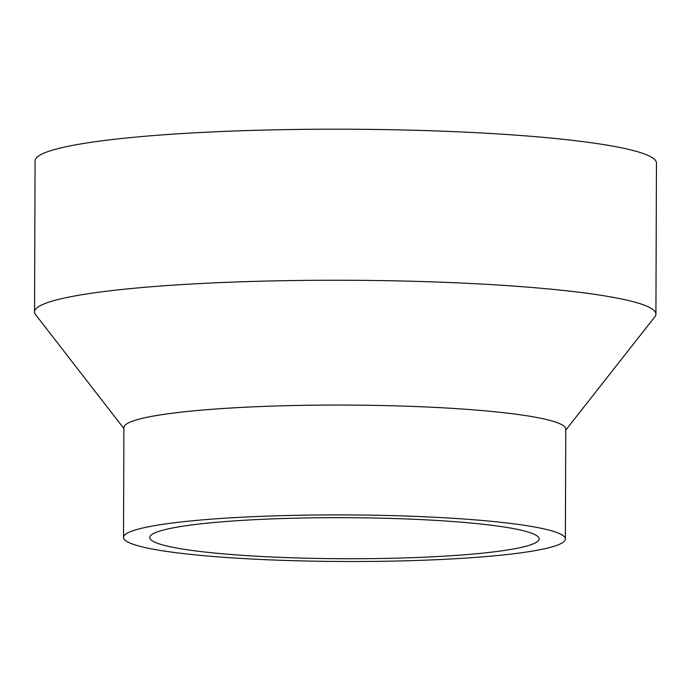 <?xml version="1.0" encoding="UTF-8"?>
<svg xmlns="http://www.w3.org/2000/svg" width="691" height="691" viewBox="0 0 691 691"><rect width="100%" height="100%" fill="white"/><g stroke="black" fill="none" stroke-linecap="round" stroke-linejoin="round"><path stroke-width="1.04" d="M123.896 428.541L35.587 314.612A310.691 32.753 0.2 0 1 34.55 311.926A310.691 32.753 0.2 0 1 257.873 281.28A310.691 32.753 0.2 0 1 606.724 296.223A310.691 32.753 0.2 0 1 655.923 314.094A310.691 32.753 0.2 0 1 654.869 316.78L565.765 430.078M34.55 311.926L35.077 160.882A310.691 32.753 0.2 0 1 258.399 130.228A310.691 32.753 0.2 0 1 607.251 145.179A310.691 32.753 0.2 0 1 656.45 163.05L655.923 314.094M123.516 537.434L123.905 427.582A220.93 23.287 0.2 0 1 282.705 405.79A220.93 23.287 0.2 0 1 530.783 416.414A220.93 23.287 0.2 0 1 565.765 429.12L565.385 538.971A220.93 23.287 0.2 0 1 406.576 560.772A220.93 23.287 0.2 0 1 158.498 550.14A220.93 23.287 0.2 0 1 123.516 537.434A220.93 23.287 0.2 0 1 282.325 515.641A220.93 23.287 0.2 0 1 530.394 526.266A220.93 23.287 0.2 0 1 565.385 538.971M508.317 527.682A194.698 20.523 0.2 0 1 539.144 538.885A194.698 20.523 0.2 0 1 399.199 558.086A194.698 20.523 0.2 0 1 180.584 548.723A194.698 20.523 0.2 0 1 149.757 537.52A194.698 20.523 0.2 0 1 289.702 518.319A194.698 20.523 0.2 0 1 508.317 527.682"/></g></svg>
